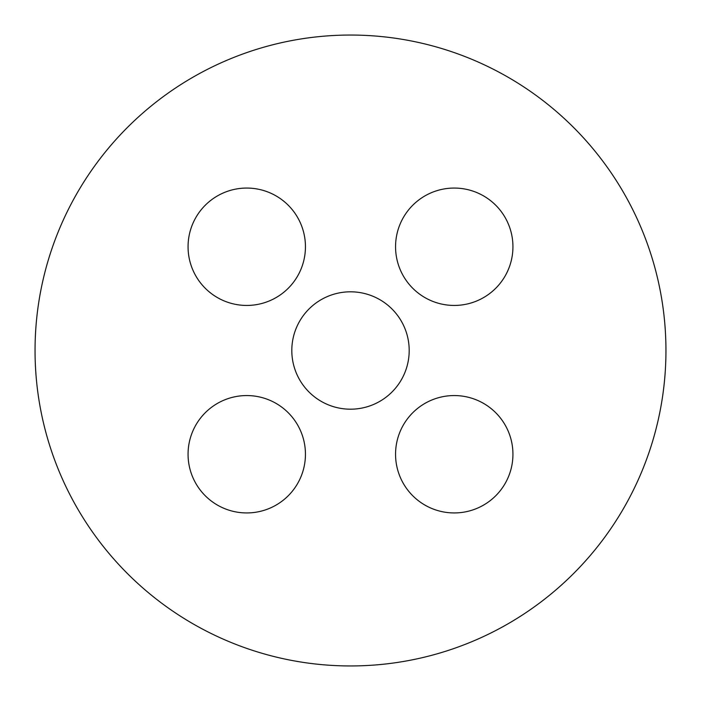 <?xml version="1.0" encoding="UTF-8"?>
<svg xmlns="http://www.w3.org/2000/svg" width="701" height="701" viewBox="0 0 701 701"><rect width="100%" height="100%" fill="white"/><g stroke="black" fill="none" stroke-linecap="round" stroke-linejoin="round"><path stroke-width="1.05" d="M350.5 665.95A315.45 315.45 0 0 0 665.95 350.5A315.45 315.45 0 0 0 350.5 35.05A315.45 315.45 0 0 0 35.05 350.5A315.45 315.45 0 0 0 350.5 665.95M454.248 305.443A58.691 58.691 0 0 1 395.557 246.752A58.691 58.691 0 0 1 454.248 188.061A58.691 58.691 0 0 1 512.939 246.752A58.691 58.691 0 0 1 454.248 305.443M246.752 305.443A58.691 58.691 0 0 1 188.061 246.752A58.691 58.691 0 0 1 246.752 188.061A58.691 58.691 0 0 1 305.443 246.752A58.691 58.691 0 0 1 246.752 305.443M246.752 512.939A58.691 58.691 0 0 1 188.061 454.248A58.691 58.691 0 0 1 246.752 395.557A58.691 58.691 0 0 1 305.443 454.248A58.691 58.691 0 0 1 246.752 512.939M350.5 409.191A58.691 58.691 0 0 1 291.809 350.5A58.691 58.691 0 0 1 350.5 291.809A58.691 58.691 0 0 1 409.191 350.5A58.691 58.691 0 0 1 350.5 409.191M454.248 512.939A58.691 58.691 0 0 1 395.557 454.248A58.691 58.691 0 0 1 454.248 395.557A58.691 58.691 0 0 1 512.939 454.248A58.691 58.691 0 0 1 454.248 512.939"/></g></svg>
